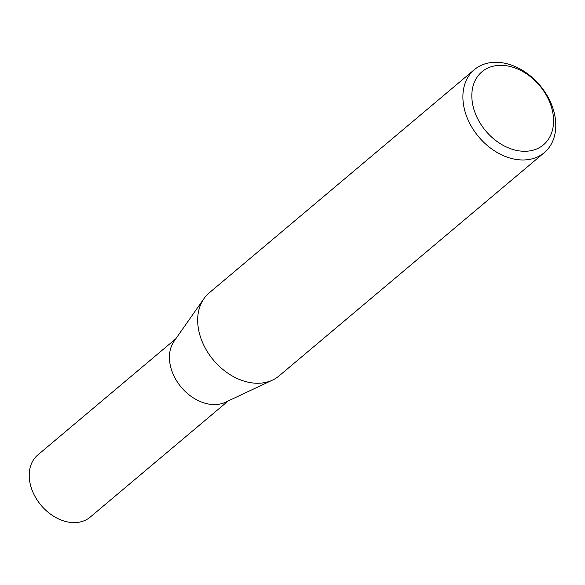 <?xml version="1.0" encoding="UTF-8"?>
<svg xmlns="http://www.w3.org/2000/svg" width="585" height="585" viewBox="0 0 585 585"><rect width="100%" height="100%" fill="white"/><g stroke="black" fill="none" stroke-linecap="round" stroke-linejoin="round"><path stroke-width="0.88" d="M544.284 152.641L279.06 375.914A54.259 40.007 -130.1 0 1 272.515 380.096L225.517 402.209A40.65 29.974 -130.1 0 1 218.607 404.279A40.65 29.974 -130.1 0 1 178.425 383.548A40.65 29.974 -130.1 0 1 174.133 341.172L203.938 298.635A54.259 40.007 -130.1 0 1 209.174 292.902L474.391 69.622A54.259 40.007 -130.1 0 1 490.157 62.69A54.259 40.007 -130.1 0 1 546.631 94.719A54.259 40.007 -130.1 0 1 544.284 152.641A54.259 40.007 -130.1 0 1 528.518 159.573A54.259 40.007 -130.1 0 1 472.044 127.537A54.259 40.007 -130.1 0 1 474.391 69.622M228.194 400.952L90.207 517.118A40.65 29.974 -130.1 0 1 78.397 522.31A40.65 29.974 -130.1 0 1 36.08 498.31A40.65 29.974 -130.1 0 1 37.842 454.918L175.829 338.752M272.515 380.096A54.259 40.007 -130.1 0 1 263.294 382.853A54.259 40.007 -130.1 0 1 209.671 355.19A54.259 40.007 -130.1 0 1 203.938 298.635M529.579 150.93A47.751 35.202 49.9 0 0 549.929 102.741A47.751 35.202 49.9 0 0 495.824 65.666A47.751 35.202 49.9 0 0 475.473 113.856A47.751 35.202 49.9 0 0 529.579 150.93"/></g></svg>
